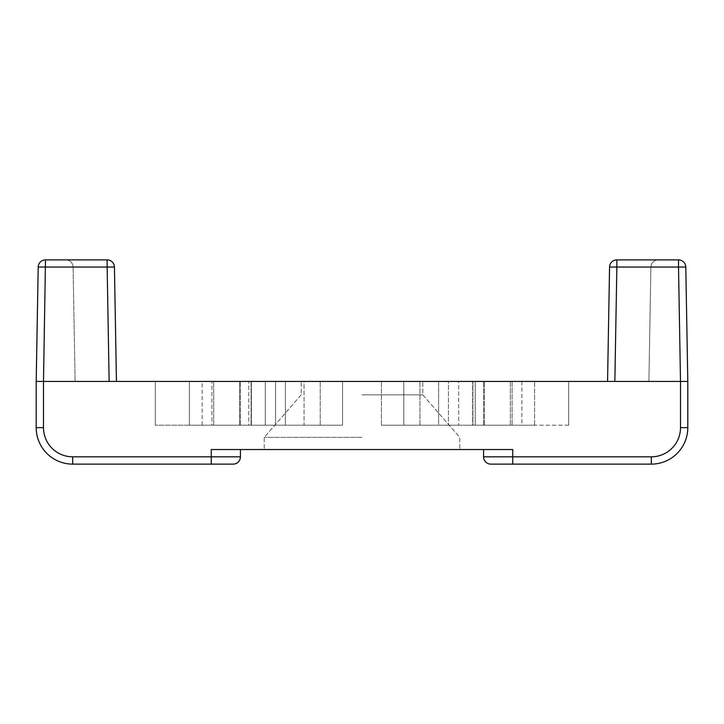 <?xml version="1.0" encoding="UTF-8"?>
<svg xmlns="http://www.w3.org/2000/svg" width="724" height="724" viewBox="0 0 724 724"><rect width="100%" height="100%" fill="white"/><g stroke="black" fill="none" stroke-linecap="round" stroke-linejoin="round"><path stroke-width="0.54" stroke-dasharray="3.62 2.71" d="M362 394.833L422.78 394.833L362 394.833M362 437.368L264.233 437.368L362 437.368M362 449.532L459.767 449.532L362 449.532M240.431 449.532L211.254 449.532L211.254 456.826L72.671 456.826A29.177 29.177 0 0 1 43.494 427.649L43.494 381.448L45.485 267.047L38.2 267.047L36.2 381.448L36.2 427.649A36.471 36.471 0 0 0 72.671 464.12L233.137 464.12A7.294 7.294 0 0 0 240.431 456.826L240.431 449.532L512.746 449.532L483.569 449.532L483.569 456.826A7.294 7.294 0 0 0 490.863 464.12L651.329 464.12A36.471 36.471 0 0 0 687.8 427.649L687.8 381.448L685.8 267.047L678.515 267.047L680.506 381.448L36.2 381.448M458.699 425.214L521.859 425.214L403.793 425.214L458.699 425.214L458.699 381.448L419.956 381.448L521.859 381.448L458.699 381.448L458.699 425.214M403.793 425.214L381.448 425.214L403.793 425.214L403.793 381.448L419.956 381.448L381.448 381.448L403.793 381.448L403.793 425.214M568.666 425.214L484.437 425.214L568.666 425.214L568.666 381.448L448.446 381.448L568.666 381.448L568.666 425.214L568.666 381.448L534.629 381.448L568.666 381.448L568.666 425.214M472.645 425.214L534.629 425.214L534.629 381.448L534.629 425.214L438.608 425.214L483.569 425.214L448.446 425.214L448.446 381.448L438.608 381.448L448.446 381.448L448.446 425.214L438.608 425.214L438.608 381.448L534.629 381.448L438.608 381.448L438.608 425.214L472.645 425.214L472.645 381.448L472.645 425.214M475.252 425.214L484.437 425.214L472.917 425.214L475.252 425.214L475.252 381.448L475.252 425.214M211.897 425.214L251.083 425.214L239.563 425.214L239.563 381.448L285.392 381.448L155.334 381.448L239.563 381.448L239.563 425.214L155.334 425.214L251.355 425.214L251.355 381.448L189.371 381.448L189.371 425.214L251.355 425.214L251.355 381.448L285.392 381.448L155.334 381.448L155.334 425.214L211.897 425.214L211.897 381.448L211.897 425.214M275.554 425.214L251.355 425.214L285.392 425.214L285.392 381.448L285.392 425.214L240.431 425.214L275.554 425.214L275.554 381.448L275.554 425.214M248.748 425.214L240.431 425.214L251.083 425.214L248.748 425.214L248.748 381.448L248.748 425.214M342.552 425.214L304.044 425.214L342.552 425.214L342.552 381.448L342.552 425.214M304.044 425.214L265.301 425.214L304.044 425.214L304.044 381.448L342.552 381.448L265.301 381.448L304.044 381.448L304.044 425.214M213.661 425.214L265.301 425.214L265.301 381.448L265.301 425.214L202.141 425.214L213.661 425.214L213.661 381.448L265.301 381.448L202.141 381.448L213.661 381.448L213.661 425.214M189.371 425.214L155.334 425.214L155.334 381.448L189.371 381.448L189.371 425.214M116.437 381.448L75.106 381.448L116.437 381.448L75.106 381.448L73.106 267.047L75.106 381.448L73.106 267.047L75.106 381.448L116.437 381.448L114.437 267.047A7.294 7.294 0 0 0 107.143 259.88L45.485 259.88A7.294 7.294 0 0 0 38.2 267.047M687.8 381.448L680.506 381.448L680.506 427.649A29.177 29.177 0 0 1 651.329 456.826L512.746 456.826L512.746 449.532L483.569 449.532M685.8 267.047A7.294 7.294 0 0 0 678.515 259.88L616.857 259.88A7.294 7.294 0 0 0 609.563 267.047L607.563 381.448L648.894 381.448L650.894 267.047L648.894 381.448L650.894 267.047L648.894 381.448L607.563 381.448L648.894 381.448L607.563 381.448L609.563 267.047L607.563 381.448M381.448 425.214L381.448 381.448L381.448 425.214M155.334 425.214L155.334 381.448L155.334 425.214M362 381.448L422.78 381.448L362 381.448M114.437 267.047A7.294 7.294 0 0 0 107.143 259.88A7.294 7.294 0 0 1 114.437 267.047A7.294 7.294 0 0 0 107.143 259.88A7.294 7.294 0 0 1 114.437 267.047L73.106 267.047L114.437 267.047A7.294 7.294 0 0 0 107.143 259.88A7.294 7.294 0 0 1 114.437 267.047L107.143 267.047L109.143 381.448L107.134 267.047L109.134 381.448M614.866 381.448L616.857 267.047L614.866 381.448L616.857 267.047L614.866 381.448L616.857 267.047L650.894 267.047L609.563 267.047A7.294 7.294 0 0 1 616.857 259.88A7.294 7.294 0 0 0 609.563 267.047A7.294 7.294 0 0 1 616.857 259.88A7.294 7.294 0 0 0 609.563 267.047A7.294 7.294 0 0 1 616.857 259.88A7.294 7.294 0 0 0 609.563 267.047M650.894 267.047A7.294 7.294 0 0 1 658.188 259.88A7.294 7.294 0 0 0 650.894 267.047A7.294 7.294 0 0 1 658.188 259.88A7.294 7.294 0 0 0 650.894 267.047A7.294 7.294 0 0 1 658.188 259.88A7.294 7.294 0 0 0 650.894 267.047M65.812 259.88A7.294 7.294 0 0 1 73.106 267.047A7.294 7.294 0 0 0 65.812 259.88A7.294 7.294 0 0 1 73.106 267.047A7.294 7.294 0 0 0 65.812 259.88A7.294 7.294 0 0 1 73.106 267.047A7.294 7.294 0 0 0 65.812 259.88M45.485 259.88L45.485 267.047L107.143 267.047L107.143 259.88M616.857 259.88L616.857 267.047L616.857 259.88L616.857 267.047L616.857 259.88L616.857 267.047L678.515 267.047L678.515 259.88M510.339 425.214L510.339 381.448L510.339 425.214M419.956 425.214L419.956 381.448L419.956 425.214M484.437 425.214L484.437 381.448L484.437 425.214M512.103 381.448L512.103 425.214L512.103 381.448M320.207 425.214L320.207 381.448L320.207 425.214M512.746 464.12L512.746 456.826L483.569 456.826M240.431 456.826L211.254 456.826L211.254 464.12M43.494 427.649L36.2 427.649A36.471 36.471 0 0 0 72.671 464.12L72.671 456.826M651.329 456.826L651.329 464.12A36.471 36.471 0 0 0 687.8 427.649L680.506 427.649M301.22 394.833L264.233 437.368L264.233 449.532L264.233 437.368L301.22 394.833L301.22 381.448L301.22 394.833M422.78 394.833L459.767 437.368L459.767 449.532L459.767 437.368L422.78 394.833L422.78 381.448L422.78 394.833M521.859 381.448L521.859 425.214M483.569 425.214L483.569 381.448L483.569 425.214M472.917 425.214L472.917 381.448L472.917 425.214M240.431 425.214L240.431 381.448L240.431 425.214M251.083 425.214L251.083 381.448L251.083 425.214M202.141 425.214L202.141 381.448"/><path stroke-width="1.09" d="M240.431 449.532L240.431 456.826A7.294 7.294 0 0 1 233.137 464.12L72.671 464.12A36.471 36.471 0 0 1 36.2 427.649L36.2 381.448L38.2 267.047A7.294 7.294 0 0 1 45.485 259.88L107.143 259.88A7.294 7.294 0 0 1 114.437 267.047L116.437 381.448M607.563 381.448L609.563 267.047A7.294 7.294 0 0 1 616.857 259.88L678.515 259.88A7.294 7.294 0 0 1 685.8 267.047L687.8 381.448L687.8 427.649A36.471 36.471 0 0 1 651.329 464.12L490.863 464.12A7.294 7.294 0 0 1 483.569 456.826L483.569 449.532M614.857 381.448L680.506 381.448L678.515 267.047L616.857 267.047L614.857 381.448L109.143 381.448L107.143 267.047L114.437 267.047A7.294 7.294 0 0 0 107.143 259.88L107.143 267.047L38.2 267.047A7.294 7.294 0 0 1 45.485 259.88L43.494 381.448L109.143 381.448M43.494 427.649A29.177 29.177 0 0 0 72.671 456.826L72.671 464.12A36.471 36.471 0 0 1 36.2 427.649L43.494 427.649L43.494 381.448L36.2 381.448M72.671 456.826L211.254 456.826L211.254 449.532L512.746 449.532L512.746 456.826L651.329 456.826A29.177 29.177 0 0 0 680.506 427.649L680.506 381.448L687.8 381.448M609.563 267.047L616.857 267.047L616.857 259.88A7.294 7.294 0 0 0 609.563 267.047M685.8 267.047L678.515 267.047L678.515 259.88A7.294 7.294 0 0 1 685.8 267.047M211.254 464.12L211.254 456.826L240.431 456.826A7.294 7.294 0 0 1 233.137 464.12M490.863 464.12A7.294 7.294 0 0 1 483.569 456.826L512.746 456.826L512.746 464.12M680.506 427.649L687.8 427.649A36.471 36.471 0 0 1 651.329 464.12L651.329 456.826"/></g></svg>
